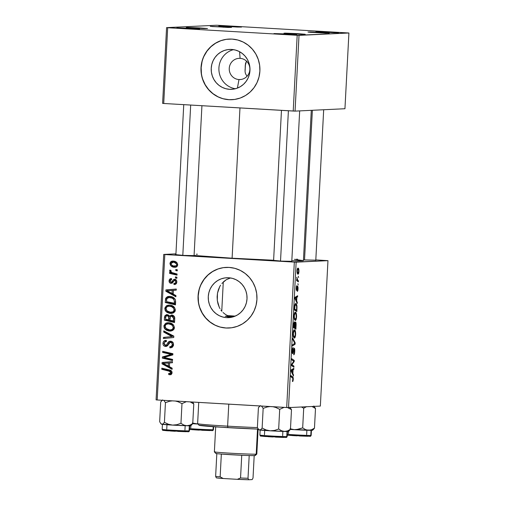 <?xml version="1.0" encoding="UTF-8"?>
<svg xmlns="http://www.w3.org/2000/svg" width="505" height="505" viewBox="0 0 505 505"><rect width="100%" height="100%" fill="white"/><g stroke="black" fill="none" stroke-linecap="round" stroke-linejoin="round"><path stroke-width="0.76" d="M329.992 32.017L329.834 32.554L329.992 32.017L337.965 32.61L334.948 32.756L315.915 31.556L329.992 32.017L338.64 32.749L334.177 32.73L316.042 31.6L329.992 32.017M232.862 26.342L232.71 26.879L232.862 26.342L241.39 27.017L237.823 27.081L218.791 25.881L232.862 26.342L241.516 27.074L237.047 27.055L218.917 25.925L232.862 26.342M190.928 28.343L190.77 28.88L190.928 28.343L199.45 29.019L195.883 29.082L176.851 27.882L190.928 28.343L199.576 29.075L195.107 29.056L176.977 27.927L190.928 28.343M288.052 34.018L287.894 34.555L288.052 34.018L296.025 34.611L293.007 34.757L273.975 33.557L288.052 34.018L296.7 34.75L292.237 34.731L274.101 33.601L288.052 34.018M240.102 58.353A10.624 10.315 -92.7 0 0 229.251 68.352A10.624 10.315 -92.7 0 0 238.991 79.556L237.4 88.097L238.991 79.556A10.624 10.315 87.3 0 1 229.232 68.901A10.624 10.315 87.3 0 1 240.102 58.353A10.624 10.315 87.3 0 1 249.868 69.008A10.624 10.315 87.3 0 1 238.991 79.556L241.112 79.455L238.991 79.556A10.624 10.315 -92.7 0 0 249.849 69.557A10.624 10.315 -92.7 0 0 240.102 58.353L239.547 51.693L240.102 58.353M235.374 88.747A19.966 19.392 87.3 0 1 218.917 69.936A19.966 19.392 87.3 0 1 233.512 49.648A19.966 19.392 -92.7 0 0 218.917 69.936A19.966 19.392 -92.7 0 0 235.374 88.747M245.272 65.543L246.503 61.13L245.487 63.611L245.064 71.729L245.48 73.642L247.021 76.299L245.48 73.642L245.064 71.729L245.285 65.107M229.554 89.316A19.966 19.392 87.3 0 1 211.204 69.28A19.966 19.392 87.3 0 1 229.649 49.433A19.966 19.392 87.3 0 1 231.643 49.446L235.399 50.052L238.972 51.396L242.223 53.435L245.032 56.087L247.28 59.249L248.889 62.797L249.798 66.603L249.962 70.511L249.388 74.38L248.088 78.054L246.118 81.4L243.555 84.278L240.487 86.589L237.041 88.236L233.348 89.158L229.554 89.316L225.792 88.716L222.219 87.365L218.968 85.332L216.165 82.681L213.912 79.519L212.308 75.965L211.399 72.158L211.229 68.251L211.81 64.381L213.104 60.707L215.073 57.362L217.642 54.483L220.704 52.179L224.151 50.532L227.843 49.61L231.643 49.446A19.966 19.392 87.3 0 1 249.994 69.488A19.966 19.392 87.3 0 1 231.549 89.328A19.966 19.392 87.3 0 1 229.554 89.316L233.537 89.126L229.554 89.316M229.081 39.068L229.15 39.068A30.35 29.473 -92.7 0 0 201.123 69.223A30.35 29.473 -92.7 0 0 229.011 99.681L228.866 99.687A30.35 29.473 87.3 0 1 200.977 69.229A30.35 29.473 87.3 0 1 229.005 39.074A30.35 29.473 87.3 0 1 232.041 39.087L226.265 39.34L220.653 40.741L215.42 43.241L210.762 46.75L206.861 51.125L203.868 56.207L201.899 61.793L201.022 67.67L201.274 73.61L202.65 79.392L205.099 84.789L208.521 89.6L212.782 93.627L217.724 96.72L223.153 98.772L228.866 99.687L234.636 99.441L240.247 98.039L245.487 95.533L250.139 92.03L254.04 87.649L257.039 82.574L259.008 76.987L259.886 71.11L259.627 65.164L258.251 59.382L255.808 53.984L252.386 49.181L248.125 45.153L243.183 42.054L237.754 40.009L232.041 39.087A30.35 29.473 87.3 0 1 259.93 69.545A30.35 29.473 87.3 0 1 231.896 99.7A30.35 29.473 87.3 0 1 228.866 99.687L229.011 99.681A30.35 29.473 -92.7 0 0 232.041 99.693L231.972 99.7M225.628 314.571L228.614 316.105L225.331 316.256L230.798 317.437L225.331 316.256L228.614 316.105L225.628 314.571L223.046 312.519L225.628 314.571M221.922 311.326L220.906 310.026L221.922 311.326M220.003 308.618L219.22 307.128L220.003 308.618M218.008 303.909L219.22 307.128L217.302 300.437L218.008 303.909M217.125 296.807L217.302 300.437L217.478 293.228L217.125 296.807M218.362 289.788L217.478 293.228L219.713 286.67L218.362 289.788M220.565 285.224L219.713 286.67L220.565 285.224M230.495 277.958L226.379 279.65L221.884 283.444M226.6 317.639A19.966 19.392 87.3 0 1 208.256 297.596A19.966 19.392 87.3 0 1 226.695 277.756A19.966 19.392 87.3 0 1 228.696 277.763L232.452 278.369L236.024 279.713L239.275 281.752L242.078 284.403L244.332 287.566L245.941 291.12L246.844 294.92L247.014 298.834L246.44 302.703L245.14 306.377L243.17 309.716L240.601 312.601L237.539 314.905L234.093 316.553L230.4 317.475L226.6 317.639L222.844 317.033L219.271 315.688L216.02 313.649L213.217 310.998L210.964 307.835L209.354 304.288L208.451 300.481L208.281 296.568L208.855 292.704L210.156 289.024L212.125 285.685L214.694 282.806L217.756 280.496L221.203 278.848L224.895 277.927L228.696 277.763A19.966 19.392 87.3 0 1 247.04 297.805A19.966 19.392 87.3 0 1 228.601 317.651A19.966 19.392 87.3 0 1 226.6 317.639L230.583 317.449L226.6 317.639M226.133 267.391L226.202 267.385A30.35 29.473 -92.7 0 0 198.175 297.546A30.35 29.473 -92.7 0 0 226.057 327.998L225.918 328.004A30.35 29.473 87.3 0 1 198.029 297.552A30.35 29.473 87.3 0 1 226.057 267.391A30.35 29.473 87.3 0 1 229.093 267.41L223.317 267.656L217.706 269.058L212.472 271.564L207.814 275.067L203.913 279.448L200.921 284.523L198.945 290.11L198.074 295.987L198.326 301.933L199.702 307.715L202.151 313.113L205.567 317.916L209.834 321.944L214.77 325.043L220.205 327.088L225.918 328.004L231.688 327.758L237.299 326.356L242.533 323.856L247.191 320.347L251.092 315.972L254.084 310.891L256.06 305.304L256.938 299.427L256.679 293.487L255.303 287.705L252.86 282.308L249.438 277.498L245.177 273.47L240.235 270.377L234.8 268.325L229.093 267.41A30.35 29.473 87.3 0 1 256.976 297.868A30.35 29.473 87.3 0 1 228.948 328.023A30.35 29.473 87.3 0 1 225.918 328.004L226.057 327.998A30.35 29.473 -92.7 0 0 229.087 328.016L229.018 328.023M296.094 259.28L297.615 259.216M291.764 261.312L282.219 261.205L273.603 260.359M194.053 255.606L184.502 255.498L175.891 254.653M239.976 107.931L232.098 258.2A57.665 1.414 3 0 0 273.609 260.239L232.098 258.2L239.976 107.931M294.371 259.324L303.366 260.618L291.814 260.807A57.665 1.414 3 0 0 303.423 260.561L311.295 110.336M297.129 33.614L296.984 34.113L297.129 33.614L305.083 34.245L301.756 34.302L283.993 33.185L305.203 34.296L286.771 33.5L284.99 33.122L297.129 33.614M321.136 32.471L320.991 32.97L321.136 32.471L328.578 33.021L325.763 33.16L308 32.042L329.209 33.153L310.777 32.358L308.119 32.08L310.057 31.985L321.136 32.471M223.425 26.759L223.279 27.264L223.425 26.759L231.378 27.39L228.052 27.447L210.288 26.329L231.498 27.447L211.816 26.544L223.425 26.759M199.418 27.908L199.273 28.406L199.418 27.908L207.372 28.539L204.045 28.596L186.282 27.478L207.492 28.589L189.059 27.794L187.273 27.415L199.418 27.908M223.747 281.544L226.379 279.65L229.377 278.293M245.02 70.144L245.058 69.684M163.708 254.438L156.083 399.865L157.194 399.973L164.819 254.539L294.32 262.101L286.695 407.535L157.194 399.973L288.532 407.604L320.347 406.083L327.966 260.656L296.151 262.171L288.532 407.604L320.347 406.083L327.966 260.656L315.808 259.905L327.966 260.656L294.32 262.101L296.151 262.171L288.532 407.604L286.695 407.535L294.32 262.101L164.819 254.539L157.194 399.973L156.083 399.865L163.708 254.438L175.936 253.851L163.708 254.438M296.675 301.012L297.293 302.28L297.23 303.48L294.958 298.67L295.027 297.325L297.634 295.753L297.578 296.858L296.871 297.249L296.675 301.012L296.871 297.249L297.578 296.858L297.634 295.753L295.027 297.325L294.958 298.67L297.23 303.48L297.293 302.28L296.65 302.243L297.293 302.28L296.675 301.012L296.05 300.98L296.675 301.012M295.475 321.963L296.107 323.768L295.886 329.222L293.443 327.549L294.175 321.956L294.699 322.203L294.895 323.307L295.475 321.963L294.895 323.307L294.358 321.881L293.708 323.364L293.443 327.549L295.886 329.222L296.107 324.974C296.145 323.074 295.936 322.07 295.475 321.963M293.285 379.388L292.944 381.294L292.389 381.496L292.95 378.422L290.867 376.717L290.93 375.6L292.837 376.926L293.228 377.803L293.285 379.388L292.717 376.825L290.93 375.6L290.867 376.717L292.597 377.904L292.995 379.331L292.389 381.496L293.285 379.388M292.464 365.058L293.948 366.119L293.891 367.236L291.454 365.544L291.518 364.383L293.822 361.245L291.751 359.869L291.808 358.752L294.245 360.425L294.188 361.586L291.884 364.749L292.464 365.058L291.884 364.749L294.188 361.586L294.245 360.425L291.808 358.752L291.751 359.869L293.822 361.245L291.518 364.383L291.454 365.544L293.891 367.236L293.948 366.119L292.13 366.011L293.948 366.119L292.464 365.058L291.486 365.001L292.464 365.058M294.181 348.128L294.674 349.075L294.731 351.764L294.39 353.954L293.721 354.744L294.421 351.928L294.238 349.264L292.963 353.5L292.452 353.506L292.206 352.421L292.647 348.141L293.146 347.623L292.502 350.584L292.755 352.591L294.181 348.128L292.742 352.591L292.49 350.779L293.096 347.623C292.622 347.787 292.326 348.835 292.199 350.754C292.117 352.591 292.288 353.569 292.711 353.689L294.156 349.226L294.459 351.36L293.721 354.744C294.264 354.75 294.604 353.639 294.75 351.417L294.75 351.417C294.838 349.397 294.649 348.305 294.181 348.128M292.881 338.299L295.173 342.813L295.097 344.221L292.483 345.963L292.54 344.852L294.781 343.356L292.818 339.486L292.881 338.299L292.818 339.486L294.781 343.356L292.54 344.852L292.483 345.963L295.097 344.221L295.173 342.813L294.459 342.769L295.173 342.813L292.881 338.299M294.415 329.841L295.324 330.926L295.665 333.868L295.28 336.784L294.358 338.091L293.418 337.05L293.077 334.468L293.43 331.267L294.415 329.841C293.777 329.803 293.342 331.04 293.096 333.559L293.317 336.69L294.358 338.091C294.983 338.072 295.412 336.841 295.646 334.398L295.646 334.398C295.633 331.299 295.223 329.784 294.415 329.841L294.478 329.847M297.982 268.13L298.682 268.887L298.954 270.712L298.613 273.502L298.07 274.171L297.338 273.426L297.06 271.564L297.3 269.133L297.982 268.13C297.54 268.105 297.237 268.969 297.079 270.737C297.091 273.161 297.42 274.303 298.07 274.171C298.505 274.146 298.796 273.262 298.941 271.513L298.941 271.513C298.922 269.159 298.606 268.035 297.982 268.13L298.032 268.13M292.868 373.593L293.493 374.862L293.43 376.055L291.158 371.251L291.227 369.9L293.834 368.328L293.777 369.439L293.064 369.824L292.868 373.593L293.064 369.824L293.777 369.439L293.834 368.328L291.227 369.9L291.158 371.251L293.43 376.055L293.493 374.862L292.843 374.824L293.493 374.862L292.868 373.593L292.243 373.555L292.868 373.593M295.343 312.216L296.246 313.296L296.587 316.237L296.201 319.154L295.286 320.46L294.339 319.425L293.998 316.837L294.358 313.643L295.343 312.216C294.705 312.172 294.264 313.409 294.024 315.934L294.238 319.059L295.286 320.46C295.905 320.448 296.334 319.217 296.568 316.768L296.568 316.768C296.555 313.674 296.145 312.159 295.343 312.216L295.406 312.216M296.997 306.756L296.807 311.598L294.371 309.925L294.655 305.62L295.267 303.814L295.848 303.549L296.353 303.941L296.997 306.756C296.807 304.515 296.385 303.448 295.734 303.543C295.273 303.429 294.895 304.225 294.611 305.929L294.371 309.925L296.807 311.598L296.997 306.756L296.675 306.737L296.997 306.756M298.038 288.715L297.47 291.29L297.666 287.263L296.871 290.085L296.366 290.299L296.403 286.36L296.858 285.628L296.561 289.346L297.451 286.284L298 286.922L298.038 288.715L297.641 286.139L296.587 289.352L296.858 285.628L296.164 288.166L296.568 290.451L297.603 287.244L297.811 288.677L297.275 291.379C297.679 291.284 297.937 290.4 298.038 288.715L298.038 288.715M297.912 283.677L298.202 285.016L297.912 283.677M298.297 276.241L298.588 277.58L298.297 276.241M297.716 280.199L298.423 280.723L298.367 281.841L296.593 280.628L296.65 279.511L297.016 279.77L296.801 277.251L297.098 279.303L297.716 280.199L296.801 277.251L297.016 279.77L296.65 279.511L296.593 280.628L298.367 281.841L298.423 280.723L296.593 280.616L298.423 280.723L296.618 280.136L297.716 280.199M177.078 274.019L172.123 272.618L170.924 271.595L171.062 270.541L169.914 270.03L169.768 271.387L171.189 272.649L169.655 272.283L169.598 273.401L177.021 275.137L177.078 274.019L174.111 273.287C172.533 273.136 171.429 272.397 170.791 271.078L171.062 270.541L169.914 270.03L169.604 270.762L171.189 272.649L169.655 272.283L169.598 273.401L177.021 275.137L177.078 274.019M176.914 277.207L175.456 276.866L175.399 277.996L176.857 278.312L176.914 277.207L175.456 276.866L175.399 277.996L176.857 278.312L176.914 277.207M175.626 301.75L175.323 299.604L173.922 297.881L171.548 296.694L168.55 296.441L167.325 296.744L165.716 298.209L165.255 302.495L175.462 304.894L175.469 300.033C174.326 297.704 172.432 296.498 169.806 296.41L169.017 296.403L165.596 298.505L165.255 302.495L175.462 304.894L175.626 301.75M175.323 310.07L174.238 307.16L172.571 305.904L170.614 305.222L167.963 305.184L166.442 305.752L164.851 308.075L165.129 310.278L165.88 311.415L167.18 312.469L169.472 313.308L171.473 313.447L173.562 312.848L174.869 311.623L175.323 310.07C174.774 306.926 172.861 305.272 169.585 305.102L168.771 305.096L164.807 308.492L166.195 311.736L171.34 313.46L175.323 310.07M174.402 327.701L173.31 324.791L171.65 323.528L169.693 322.853L167.035 322.809L165.52 323.383L163.929 325.706L164.201 327.909L164.958 329.039L166.259 330.1L168.544 330.939L170.551 331.078L172.641 330.472L173.941 329.247L174.402 327.701C173.846 324.557 171.934 322.897 168.664 322.727L167.849 322.72L163.885 326.123L165.274 329.361L170.419 331.084L174.402 327.701M172.173 346.619L169.781 346.695L169.85 347.8L171.151 347.737L169.85 347.8L170.52 347.806L173.512 344.719L173.164 342.857L171.858 341.525L170.185 341.216L168.84 341.645L166.492 344.978L165.684 345.344L164.46 344.713L164.201 343.23L164.763 342.005L166.404 341.519L166.353 340.414L164.952 340.547L163.588 341.494L163.058 342.712L163.077 344.467L163.778 345.704L165.002 346.367L167.414 345.818L170.223 342.365L171.725 342.781L172.312 344.58L171.555 346.354L169.781 346.695L169.85 347.8L172.445 347.194L173.512 344.719C173.531 342.699 172.577 341.531 170.658 341.216L170.254 341.216M171.107 374.659L168.727 374.577L170.538 374.672L171.763 373.782L172.016 372.147L171.233 370.765L161.815 368.177L161.758 369.288L170.381 371.503L170.841 372.381L170.602 373.22L168.651 373.46L168.727 374.577L170.046 374.729M172.148 368.158L169.409 366.687L169.604 362.925L172.432 362.735L172.489 361.624L162.111 362.476L162.042 363.821L172.085 369.351L172.148 368.158L169.409 366.687L169.604 362.925L172.432 362.735L172.489 361.624L162.111 362.476L162.042 363.821L172.085 369.351L172.148 368.158M172.603 359.415L163.955 357.426L172.843 354.882L172.906 353.721L162.698 351.322L162.635 352.446L171.302 354.428L162.402 356.953L162.339 358.114L172.546 360.532L172.603 359.415L163.955 357.426L172.843 354.882L172.906 353.721L162.698 351.322L162.635 352.446L171.302 354.428L162.402 356.953L162.339 358.114L172.546 360.532L172.603 359.415M172.319 336.545L163.424 337.422L164.87 337.353L164.819 338.394L164.87 337.353L163.424 337.422L163.368 338.533L173.752 337.517L173.827 336.109L163.772 330.876L163.708 332.063L172.325 336.551L163.424 337.422L163.368 338.533L173.752 337.517L173.827 336.109L163.772 330.876L163.708 332.063L171.915 336.564M166.12 316.016L164.725 315.953L164.472 317.411L165.684 317.355L164.472 317.411L164.333 320.126L165.779 320.056L174.56 322.114L165.779 320.056L164.333 320.126L174.541 322.518L174.736 317.645L173.897 316.016L171.391 315.032L169.566 316.237L168.594 315.051L166.404 314.659L164.725 315.953L164.333 320.126L174.541 322.518L174.762 318.27C174.623 316.351 173.606 315.272 171.719 315.032L171.365 315.032M175.948 295.577L173.209 294.112L173.404 290.343L176.232 290.154L176.295 289.049L165.918 289.895L165.848 291.246L175.885 296.77L175.948 295.577L173.209 294.112L173.404 290.343L176.232 290.154L176.295 289.049L165.918 289.895L165.848 291.246L175.885 296.77L175.948 295.577M176.46 280.363L174.787 280.401L175.86 281.916L176.8 281.872L175.86 281.916C175.677 283.008 175.027 283.501 173.903 283.387L173.979 284.498L176.207 283.728L176.775 282.282L176.58 280.61L175.652 279.555L174.2 279.334L173.209 279.94L171.706 282.106L170.867 282.238L170.242 281.853L170.04 280.736L170.469 279.985L171.555 279.656L171.473 278.552L169.453 279.543L169.156 281.815L169.724 282.787L170.867 283.337L172.483 282.882L174.124 280.591L175.273 280.546L175.841 282.118L175.241 283.122L173.903 283.387L173.979 284.498L174.528 284.511M177.305 269.771L175.847 269.43L175.784 270.56L177.249 270.876L177.305 269.771L175.847 269.43L175.784 270.56L177.249 270.876L177.305 269.771M173.247 261.11C171.435 260.952 170.349 261.748 169.983 263.496L170.93 263.452L169.983 263.496C170.425 265.958 171.959 267.214 174.572 267.265L175.506 267.221L174.572 267.265C176.34 267.366 177.381 266.545 177.697 264.816L177.066 262.871L174.806 261.382L171.58 261.319L170.071 262.928L170.608 265.51L172.969 266.993L176.201 267.019L177.413 265.908L177.697 264.816C177.249 262.423 175.765 261.186 173.247 261.11L172.685 261.104M166.574 27.63L162.61 103.373L163.715 103.481L167.685 27.731L297.186 35.3L293.216 111.043L163.715 103.481L295.053 111.113L344.947 108.733L348.917 32.989L299.023 35.369L295.053 111.113L344.947 108.733L348.917 32.989L218.305 25.319L348.917 32.989L297.186 35.3L299.023 35.369L295.053 111.113L293.216 111.043L297.186 35.3L167.685 27.731L163.715 103.481L162.61 103.373L166.574 27.63L216.468 25.25L166.574 27.63M218.305 25.319L216.468 25.25L218.305 25.319M194.084 255.454A57.665 1.414 3 0 0 232.098 258.2L193.895 255.435M194.078 255.606L182.444 255.385L175.008 254.829L176.428 254.659M291.789 261.312L280.161 261.091L272.719 260.536L274.139 260.372M304.168 259.949L315.795 260.17L303.454 259.905M196.312 254.23L197.386 254.242M217.851 269.051L212.618 271.557L207.959 275.061L204.058 279.442L201.066 284.517M199.09 290.104L198.213 295.981L198.471 301.927M199.847 307.709L202.297 313.106L205.712 317.91L209.973 321.938L214.915 325.037M220.35 327.082L226.057 327.998M220.799 40.735L215.566 43.234L210.907 46.744L207.006 51.119L204.014 56.2M202.038 61.787L201.167 67.664L201.419 73.604M202.795 79.386L205.245 84.783L208.66 89.587L212.927 93.621L217.87 96.714M223.298 98.759L229.011 99.681M172.129 368.511L163.487 363.751L162.042 363.821L163.5 363.499L172.129 368.511M163.506 363.354L163.557 362.407L162.111 362.476L172.489 361.675L163.557 362.407L163.506 363.354M168.234 366.018L163.197 363.366L169.604 362.95L168.392 363.007L168.234 366.018L169.446 365.955L168.234 366.018L163.197 363.366L168.392 363.007L168.234 366.018M171.757 371.383L168.979 370.986L170.841 372.551L172.047 372.494L170.841 372.551L169.541 373.618L168.651 373.46L168.727 374.577L170.172 374.508L170.109 373.599L170.172 374.508L170.867 374.634M172.047 373.151L169.541 373.618M170.987 373.548L171.965 373.239M169.655 374.729C171.081 374.805 171.877 374.123 172.041 372.69C171.877 371.08 170.961 370.159 169.295 369.925L161.815 368.177L161.758 369.288L168.979 370.986L170.425 370.916L163.203 369.224L161.758 369.288L163.203 369.224L163.241 368.505L163.203 369.224L171.826 371.434M171.877 373.315L171.454 373.511M169.251 355.217L163.847 356.883L163.784 358.045L172.571 360.122L163.784 358.045L162.339 358.114L163.784 358.045L163.847 356.883L162.402 356.953L170.703 354.807L169.257 354.876L172.748 354.358L168.619 353.872L170.065 353.803L164.087 352.376L162.635 352.446L164.087 352.376L164.119 351.657L164.087 352.376L172.748 354.358L169.244 355.223M171.296 347.711L171.233 346.683L171.296 347.711M171.877 346.651L170.116 346.72M172.988 342.548L170.696 342.327C171.845 342.579 172.382 343.331 172.312 344.58L173.518 344.517L172.312 344.58L171.315 346.499L173.272 345.994M170.658 341.216C169.257 341.172 168.26 341.809 167.666 343.141L169.112 343.072L167.944 344.909L169.112 343.072L167.666 343.141L166.492 344.978L167.944 344.909L167.13 345.275L167.944 344.909L165.552 345.338L164.182 343.425C164.308 342.188 164.965 341.544 166.17 341.5L166.132 340.395C164.245 340.433 163.197 341.405 162.982 343.318L164.201 343.261L162.982 343.318C162.945 345.161 163.803 346.203 165.558 346.443L167.875 345.332L169.781 342.56L172.142 342.257L170.696 342.327M165.558 346.443L165.911 346.443M166.562 346.323L164.794 345.079M166.132 340.395L165.747 340.395M164.643 342.131L166.36 340.496M167.174 345.275L165.552 345.338M171.163 341.216L170.097 341.715L169.112 343.072L170.999 341.254M166.398 340.477L165.034 341.424L164.504 342.642M165.855 340.724L165.369 341.071M164.725 344.94L166.726 346.348M171.902 342.257L173.171 342.712M173.505 345.609L172.476 346.544M173.777 336.481L171.725 335.459L170.28 335.528L171.725 335.459L165.154 331.993L163.708 332.063L165.154 331.993L165.173 331.602L165.154 331.993L172.439 335.825M171.069 331.015L169.756 331.078L171.069 331.015M165.653 327.84L167.704 330.03L171.201 331.009L166.719 329.292L165.274 329.361L166.719 329.292L165.918 328.338M165.103 326.066L163.885 326.123L165.103 326.066M165.583 324.904L168.588 322.727M168.487 322.745L167.692 322.96M166.966 323.314L165.47 325.226M166.044 324.128L165.804 324.469M168.228 323.97L168.784 323.819M174.181 328.768L171.826 329.916L170.381 329.986L168.348 329.752L166.303 328.717L165.343 327.499L165.185 325.643L166.265 324.298L168.493 323.825C171.062 323.907 172.634 325.151 173.202 327.549C172.786 329.285 171.675 330.1 169.863 329.98L166.113 328.54L165.084 326.23C165.514 324.475 166.65 323.673 168.493 323.825L169.648 323.749M169.939 323.755L171.927 324.178L173.688 325.264L169.939 323.755L168.493 323.825L171.574 324.816L172.748 325.965L173.202 327.549L174.408 327.492L173.202 327.549L172.861 328.654L171.807 329.62L169.863 329.98M174.307 328.585L173.253 329.55L171.593 329.923M171.309 329.91L170.804 329.866M165.779 320.056L165.817 319.343L165.779 320.056M171.719 315.032L169.566 316.237L171.012 316.168L169.566 316.237L166.707 314.628M167.13 314.628L164.725 315.953L166.17 315.884L167.502 314.666M172.514 315L171.012 316.168L172.161 315.088M167.155 314.804L166.107 316.054M172.735 316.067L174.509 316.755M168.405 315.663L169.686 316.067M169.838 316.206L170.28 317.235M170.242 316.988L169.97 316.357L168.525 316.427L168.765 320.031L169.977 319.974L165.583 319.286L165.684 317.399C165.634 316.326 166.113 315.764 167.117 315.732L168.563 315.663L166.89 315.732L168.525 316.427L169.85 316.218M169.396 315.877L167.117 315.732L168.594 316.521L168.859 318.238L170.071 318.182L168.859 318.238L168.765 320.031L165.583 319.286L165.823 316.439L167.117 315.732M173.404 321.123L169.958 320.315L170.078 317.98C170.04 316.793 170.551 316.18 171.631 316.13L173.076 316.067L171.372 316.13L173.518 317.967L174.762 317.91L173.518 317.967L173.512 319.059L174.724 319.002L173.512 319.059L173.404 321.123L174.616 321.066L169.958 320.315L170.324 316.774L170.949 316.206L172.028 316.193L173.455 317.664L173.404 321.123M174.358 316.603L171.631 316.13M171.99 313.39L170.677 313.453L171.99 313.39M166.574 310.209L168.632 312.399L172.129 313.384L167.641 311.667L166.195 311.736L167.641 311.667L166.846 310.714M166.025 308.435L164.807 308.492L166.025 308.435M166.505 307.274L169.51 305.096M169.409 305.115L168.613 305.329M167.887 305.683L166.391 307.602M166.966 306.503L166.726 306.844M169.15 306.346L169.712 306.188M170.286 306.125L172.464 306.415L174.61 307.64L170.86 306.125L169.415 306.194C171.984 306.282 173.556 307.52 174.124 309.925L175.33 309.862L174.124 309.925C173.714 311.661 172.596 312.469 170.791 312.355L167.035 310.916L166.006 308.599C166.435 306.844 167.572 306.043 169.415 306.194L171.782 306.787L173.676 308.334L174.092 310.215L172.975 311.844L169.775 312.235L167.856 311.541L166.606 310.43L166.012 308.927L166.36 307.482L167.704 306.409L169.415 306.194M175.229 310.96L174.174 311.926L172.521 312.292M172.237 312.286L171.725 312.241M175.102 311.137L172.748 312.286L170.791 312.355M175.929 295.93L167.294 291.177L165.848 291.246L167.306 290.918L175.929 295.93M167.313 290.773L167.363 289.826L165.918 289.895L176.289 289.094L167.363 289.826L167.313 290.773M172.035 293.437L166.997 290.792L173.404 290.375L172.192 290.432L172.035 293.437L173.247 293.38L172.035 293.437L166.997 290.792L172.192 290.432L172.035 293.437M175.481 304.49L166.7 302.426L165.255 302.495L166.7 302.426L166.738 301.719L166.7 302.426L175.481 304.49M166.606 299.793L165.394 299.856L166.606 299.793M166.966 298.442L165.596 298.505L166.966 298.442M167.117 298.247L169.743 296.41M169.996 296.372L167.717 297.357M167.319 297.855L167.048 298.442M169.516 297.59L169.907 297.495M170.311 297.439L172.445 297.628M173.183 297.862L174.339 298.455M174.982 298.979L171.126 297.439L169.68 297.508C172.716 297.615 174.288 299.143 174.402 302.078L174.326 303.492L175.538 303.436L166.505 301.662L166.839 298.676L169.011 297.502L171.126 297.439L169.011 297.502M174.402 302.078L175.614 302.022L174.402 302.078L174.326 303.492L166.505 301.662L166.839 298.676L167.692 297.817L168.866 297.508L172.23 298.146L174.029 299.699L174.402 302.078M175.418 284.315L175.355 283.343L175.418 284.315M176.567 283.122L173.903 283.387M172.42 282.181L170.974 282.251L170.002 281.032L171.555 279.656L171.473 278.552C169.989 278.59 169.188 279.385 169.068 280.925L170.021 280.881L169.068 280.925C169.061 282.345 169.73 283.16 171.081 283.362L174.124 280.591L176.056 280.338M174.124 280.591L174.787 280.401M172.003 283.204L170.791 282.226M170.734 279.808L171.498 278.842M174.149 280.578L174.818 279.701L173.373 279.77L172.3 281.304L173.581 281.247L172.3 281.304L170.974 282.251M171.586 282.175L173.07 282.087M174.118 284.504C175.753 284.53 176.643 283.696 176.794 282.024C176.864 280.49 176.182 279.581 174.762 279.297L174.522 279.29M174.762 279.297L173.373 279.77L175.285 279.391M175.696 283.324L176.687 283.052M172.098 283.229L170.759 282.162M170.696 279.909L171.561 278.798M171.687 281.784L172.016 282.061M172.577 282.188L173.095 282.074M174.023 280.774L175.469 279.322M176.876 277.933L175.399 277.996L176.845 277.927L176.883 277.201L176.876 277.933M177.268 270.497L175.784 270.56L177.23 270.491L177.268 269.765L177.268 270.497M177.04 274.733L171.043 273.331L169.598 273.401L171.043 273.331L171.081 272.624L171.043 273.331L177.04 274.733M172.098 272.605L171.189 272.649L172.098 272.605M170.924 270.699L169.604 270.762L170.924 270.699M174.572 267.265L175.039 267.271M175.74 267.17L172.022 265.396M171.662 262.467L173.442 261.123M173.568 261.098L171.637 262.531M172.085 261.868L171.738 262.322M171.788 265.043L172.937 266.236M173.644 266.634L176.024 267.195M174.263 262.133L174.926 262.171M175.222 262.209L177.141 262.966L174.635 262.139L173.19 262.209C175.033 262.253 176.226 263.099 176.763 264.753L177.697 264.708L176.763 264.753C176.447 265.845 175.696 266.312 174.515 266.154C172.622 266.154 171.422 265.302 170.917 263.597L173.19 262.209L174.351 262.417L176.529 263.881L176.737 264.942L176.169 265.807L173.335 265.965L171.29 264.746L171.17 262.897L173.19 262.209M177.406 265.864L176.333 266.097M177.444 265.845L174.515 266.154M169.352 323.749L168.493 323.825M298.101 273.066L298.625 272.233L298.594 270.125L298.07 269.26L297.287 269.197L297.925 269.228L297.079 270.762L298.101 273.066C297.628 273.199 297.363 272.435 297.306 270.775L297.925 269.228C298.379 269.146 298.644 269.904 298.707 271.513L298.101 273.066L297.218 273.016L298.038 273.066M294.428 336.987L295.305 334.91L295.059 331.716L294.529 330.983L293.544 330.901L294.333 330.945L293.096 333.565L293.557 335.812L293.152 335.787L294.428 336.987L293.557 335.812L293.392 333.584C293.569 331.804 293.878 330.926 294.333 330.945C294.964 330.851 295.305 331.981 295.356 334.329C295.179 336.09 294.876 336.974 294.428 336.987L294.327 336.98M294.333 330.945L293.544 330.901M293.569 344.132L295.097 344.221L293.569 344.132M293.569 349.195L294.156 349.226M293.506 349.498L293.916 349.523L293.506 349.498M293.222 351.063L293.582 351.082L293.222 351.063M292.932 352.395L293.329 352.414L292.932 352.395M293.058 348.721L292.471 348.69L293.058 348.721M292.218 352.559L292.73 352.591L292.218 352.559M292.382 360.317L294.245 360.425L292.382 360.317M293.538 361.548L294.188 361.586L293.538 361.548M291.903 363.821L292.616 363.865L291.903 363.821M291.499 364.724L291.884 364.749L291.499 364.724M290.867 376.717L292.717 376.825L290.867 376.717M292.155 369.344L293.777 369.439L292.155 369.344M291.505 369.736L293.064 369.824L291.505 369.736M292.603 372.999L291.928 371.573L291.29 371.535L291.928 371.573L291.183 370.702L292.761 369.995L291.227 369.906L292.761 369.995L292.603 372.999L291.966 372.961L292.603 372.999L292.761 369.995L291.461 370.714L292.603 372.999M294.566 323.288L293.777 322.947L294.63 323.572L294.548 327.152L293.493 326.615L294.308 322.979L293.79 326.634L294.548 327.152L293.468 327.088L294.548 327.152L294.573 323.301M295.659 327.915L293.462 327.265L294.832 327.347L294.661 324.993L295.412 323.067L294.945 323.036L295.412 323.067L295.81 324.759L295.659 327.915L293.815 327.802L295.659 327.915L295.45 323.067L294.832 327.347L295.659 327.915M295.356 319.356L296.227 317.285L295.981 314.091L295.45 313.359L294.466 313.27L295.255 313.321L294.024 315.934L294.478 318.188L294.08 318.163L295.356 319.356L294.478 318.188L294.314 315.953C294.491 314.173 294.806 313.296 295.255 313.321C295.892 313.22 296.233 314.35 296.277 316.704C296.107 318.466 295.797 319.349 295.356 319.356L295.255 319.349M295.255 313.321L294.466 313.27M295.955 296.763L297.578 296.858L295.955 296.763M295.311 297.155L296.871 297.249L295.311 297.155M296.41 300.425L295.734 298.992L295.097 298.954L295.734 298.992L294.989 298.12L296.568 297.42L295.027 297.325L296.568 297.42L296.41 300.425L295.772 300.387L296.41 300.425L296.568 297.42L295.261 298.139L296.41 300.425M295.665 304.641L294.977 305.639L294.712 309.003L296.58 310.285L296.631 306.301L295.665 304.641C296.41 304.54 296.744 305.948 296.656 308.871L296.58 310.285L294.737 310.177L296.58 310.285L294.421 308.984L294.604 305.992L295.665 304.641L294.882 304.597L295.703 304.648L294.882 304.597M297.161 287.219L297.603 287.244L297.161 287.219M297.11 287.459L297.432 287.478L297.11 287.459M296.328 286.701L296.833 286.733L296.328 286.701M296.164 289.327L296.587 289.352L296.164 289.327M296.637 279.751L297.016 279.77L296.637 279.751M296.732 277.655L297.066 277.681L296.732 277.655M198.736 402.397L197.625 423.632A39.453 0.966 3 0 0 227.622 426.151L228.778 404.151L227.622 426.151A39.453 0.966 3 0 0 257.474 427.596A39.453 0.966 -177 0 1 227.622 426.151L227.906 427.647A37.938 0.928 3 0 0 258.371 429.105L220.9 427.217L199.096 425.191M230.842 316.591L230.798 317.411L230.842 316.591A50.077 1.231 -177 0 1 225.331 316.256L230.842 316.591A50.077 1.231 -177 0 0 233.531 316.742L230.842 316.591M227.117 315.556L235.21 316.111A21.242 0.524 -177 0 1 227.414 315.575M227.622 426.151A39.453 0.966 -177 0 1 197.638 423.657L199.071 425.254A37.938 0.928 3 0 0 227.906 427.647L227.622 426.151M304.528 259.968L312.374 110.286L304.528 259.968M259.646 406.235L258.409 407.718L257.38 427.394L258.409 407.718L260.321 405.622M259.475 429.805L270.282 430.809L288.121 431.478A14.771 0.36 3 0 0 288.544 431.422L290.457 429.326L291.492 409.65L287.231 407.415L291.492 409.65L290.457 429.326L287.522 430.891L284.448 431.453A14.771 0.36 3 0 0 288.121 431.478L290.457 429.326L287.522 430.891L284.448 431.453L281.449 430.733L278.672 429.01L279.701 409.334L284.157 407.339L279.701 409.334L278.672 429.01L274.562 430.424L270.282 430.809L266.053 429.925L262.127 428.044L260.896 429.528L259.633 430.001L258.446 429.199L257.38 427.394L258.446 429.199M260.763 436.023L285.843 437.425A0.909 0.884 -92.7 0 0 286.771 436.566A13.654 0.335 -177 0 1 272.548 436.074A13.654 0.335 -177 0 1 259.955 435.114M286.771 436.566L287.042 431.497L286.771 436.566A13.654 0.335 3 0 0 287.168 436.509C286.796 437.336 286.385 437.639 285.931 437.425L264.33 436.44C258.465 435.689 261.148 436.585 259.892 435.076A13.654 0.335 3 0 0 271.879 436.036A13.654 0.335 3 0 0 286.771 436.566A0.909 0.884 87.3 0 1 285.843 437.425L285.016 437.437M291.492 409.65L289.851 407.295L291.492 409.65M261.508 406.007L263.162 408.368L262.127 428.044L263.162 408.368L267.265 406.961L270.061 406.563L267.265 406.961L263.162 408.368L261.508 406.007M273.028 406.733L275.774 407.459L279.701 409.334L275.774 407.459L273.028 406.74M289.22 430.815L290.457 429.326L288.38 431.352M287.307 431.201L286.417 431.112M260.87 429.787L260.056 429.793M283.741 437.425L275.408 437.109M272.915 436.983L268.092 436.705M265.946 436.56L260.896 436.086M258.566 429.338L259.052 429.875A14.771 0.36 3 0 0 259.633 430.001L259.027 429.755M270.282 430.809A14.771 0.36 3 0 0 284.448 431.453L281.449 430.733L278.672 429.01L274.562 430.424L270.282 430.809L266.053 429.925L262.127 428.044L260.896 429.528L259.633 430.001A14.771 0.36 3 0 0 270.282 430.809M280.521 261.11L288.399 110.759L280.521 261.11M313.226 429.667L314.464 428.183L311.528 429.742L308.454 430.304A14.771 0.36 3 0 0 312.551 430.279L314.464 428.183L315.499 408.507L311.97 406.487L315.499 408.507L313.857 406.153L315.499 408.507L314.464 428.183L311.528 429.742L308.454 430.304L305.456 429.591L302.678 427.868L296.448 429.622L294.289 429.667L290.059 428.777L294.289 429.667L311.97 430.14M287.282 434.332A13.654 0.335 3 0 0 300.772 435.14A13.654 0.335 3 0 0 310.783 435.424L311.048 430.348L310.783 435.424A0.909 0.884 87.3 0 1 309.849 436.276L309.022 436.295M310.783 435.424A13.654 0.335 3 0 0 311.175 435.36C310.802 436.187 310.392 436.497 309.944 436.276A0.909 0.884 -92.7 0 0 310.783 435.424A13.654 0.335 -177 0 1 300.822 435.146A13.654 0.335 -177 0 1 287.345 434.338M301.428 406.986L303.707 408.191L302.678 427.868L303.707 408.191L306.642 406.626L303.707 408.191L301.428 406.986M290.394 429.42L294.289 429.667A14.771 0.36 3 0 0 308.454 430.304L305.456 429.591L302.678 427.868L298.575 429.275L294.289 429.667A14.771 0.36 3 0 1 290.394 429.42M311.314 430.058L310.423 429.97M307.747 436.276L299.414 435.966M296.921 435.84L292.098 435.556M289.952 435.411L309.849 436.276A0.909 0.884 -92.7 0 0 309.95 436.276L287.238 435.203M190.682 105.053L182.804 255.404L190.682 105.053M161.928 400.528L160.697 402.012L159.662 421.688L160.697 402.012L162.61 399.916M161.758 424.099L172.565 425.103L190.41 425.772A14.771 0.36 3 0 0 190.833 425.715L192.746 423.619L193.775 403.943L190.17 401.898L193.775 403.943L192.746 423.619L189.811 425.178L186.73 425.74A14.771 0.36 3 0 0 190.41 425.772L192.746 423.619L189.811 425.178L186.73 425.74L183.738 425.027L180.954 423.304L181.983 403.628L186.44 401.633L181.983 403.628L180.954 423.304L176.851 424.711L172.565 425.103L168.342 424.213L164.415 422.338L163.178 423.821L161.922 424.295L160.735 423.493L159.662 421.688L160.735 423.493M163.052 430.31L188.125 431.712A0.909 0.884 -92.7 0 0 189.059 430.86A13.654 0.335 -177 0 1 174.831 430.367A13.654 0.335 -177 0 1 162.238 429.408M189.059 430.86L189.325 425.784L189.059 430.86A13.654 0.335 3 0 0 189.451 430.797C189.085 431.63 188.674 431.933 188.22 431.718L166.618 430.733C160.748 429.982 163.431 430.872 162.174 429.37A13.654 0.335 3 0 0 174.168 430.329A13.654 0.335 3 0 0 189.059 430.86A0.909 0.884 87.3 0 1 188.125 431.712L187.298 431.731M193.775 403.943L192.626 402.037L193.775 403.943M163.797 400.301L165.444 402.662L164.415 422.338L165.444 402.662L169.547 401.248L172.344 400.856L169.547 401.248L165.444 402.662L163.797 400.301M175.317 401.027L178.063 401.746L181.983 403.628L178.063 401.746L175.317 401.027M191.502 425.109L192.746 423.619L190.663 425.639M189.59 425.494L188.7 425.406M163.159 424.08L162.339 424.08M186.023 431.718L177.691 431.403M175.197 431.276L170.374 430.992M168.228 430.853L163.184 430.38M160.855 423.632L161.335 424.168A14.771 0.36 3 0 0 161.922 424.295L161.316 424.042M172.565 425.103A14.771 0.36 3 0 0 186.73 425.74L183.738 425.027L180.954 423.304L176.851 424.711L172.565 425.103L168.342 424.213L164.415 422.338L163.178 423.821L161.922 424.295A14.771 0.36 3 0 0 172.565 425.103M189.564 428.625A13.654 0.335 3 0 0 203.054 429.433A13.654 0.335 3 0 0 213.066 429.711L213.224 426.7L213.066 429.711A0.909 0.884 87.3 0 1 212.138 430.569L211.305 430.582M213.066 429.711A13.654 0.335 3 0 0 213.457 429.654C213.091 430.481 212.681 430.79 212.226 430.569A0.909 0.884 -92.7 0 0 213.066 429.711A13.654 0.335 -177 0 1 203.105 429.439A13.654 0.335 -177 0 1 189.634 428.625M197.973 424.036A14.771 0.36 3 0 1 196.571 423.954A14.771 0.36 3 0 1 192.683 423.714L197.916 423.973L192.348 423.07L198.471 424.061M210.03 430.569L201.697 430.26M199.204 430.134L194.381 429.85M192.235 429.704L212.138 430.569A0.909 0.884 -92.7 0 0 212.233 430.569L189.52 429.496M254.892 455.409L254.646 455.598A19.727 0.486 3 0 0 255.208 455.529L256.805 454.09A21.242 0.524 -177 0 1 256.199 454.172L254.646 455.598L249.199 455.548A19.727 0.486 3 0 0 254.646 455.598L256.199 454.172A21.242 0.524 3 0 0 256.811 454.077L258.118 429.099M257.512 429.073L256.199 454.172L257.512 429.073M215.692 426.87L214.379 451.855A21.242 0.524 3 0 0 233.032 453.351A21.242 0.524 3 0 0 256.199 454.172A21.242 0.524 -177 0 1 233.291 453.364A21.242 0.524 -177 0 1 214.385 451.868L215.824 453.465A19.727 0.486 3 0 0 216.822 453.654L215.831 453.471L216.386 453.364M241.737 455.27L221.341 454.077A19.727 0.486 3 0 0 241.737 455.27A19.727 0.486 3 0 0 249.199 455.548A19.727 0.486 -177 0 1 241.737 455.27L240.544 477.995L237.325 479.321L223.21 478.5L220.155 476.802L221.341 454.077A19.727 0.486 -177 0 1 216.822 453.654A19.727 0.486 3 0 0 221.341 454.077L220.155 476.802A19.727 0.486 -177 0 1 215.635 476.379L216.323 477.856A18.212 0.448 3 0 0 223.21 478.5L216.323 477.856L215.635 476.379A19.727 0.486 3 0 0 220.155 476.802L223.21 478.5L237.325 479.321A18.212 0.448 3 0 0 248.7 479.75L248.005 478.273L249.199 455.548L248.005 478.273A19.727 0.486 -177 0 1 240.544 477.995A19.727 0.486 3 0 0 248.005 478.273L248.7 479.75L237.325 479.321L240.544 477.995L241.737 455.27M214.385 451.868A21.242 0.524 -177 0 1 214.991 451.767M216.822 453.654L215.635 476.379L216.822 453.654M254.192 455.617L253.018 478.033L252.165 479.586L248.7 479.75L252.165 479.586L253.018 478.033L254.192 455.617M174.661 280.401L176.106 280.332M171.176 282.251L172.622 282.181M294.327 322.979L293.777 322.947M288.589 431.384L288.475 433.561M323.68 109.749L315.783 260.435M306.882 430.26L306.661 434.515M260.163 429.925L259.892 435.076M287.44 431.358L287.168 436.509M264.746 429.401L264.696 430.411M289.813 407.169L290.299 407.705M264.469 434.71L264.689 430.449M273.59 260.63L281.468 110.355M282.655 435.663L282.876 431.403M291.776 261.584L299.673 110.892M314.306 406.557L313.82 406.02M311.446 430.209L311.175 435.36M190.764 427.855L190.877 425.677M201.931 105.709L194.059 255.871M185.165 425.696L184.937 429.957M183.751 104.649L175.879 254.918M167.035 423.689L166.978 424.705M166.978 424.743L166.751 429.004M162.446 424.219L162.174 429.37M189.722 425.646L189.451 430.797M213.615 426.725L213.457 429.654M223.286 281.96L221.758 311.13"/></g></svg>
